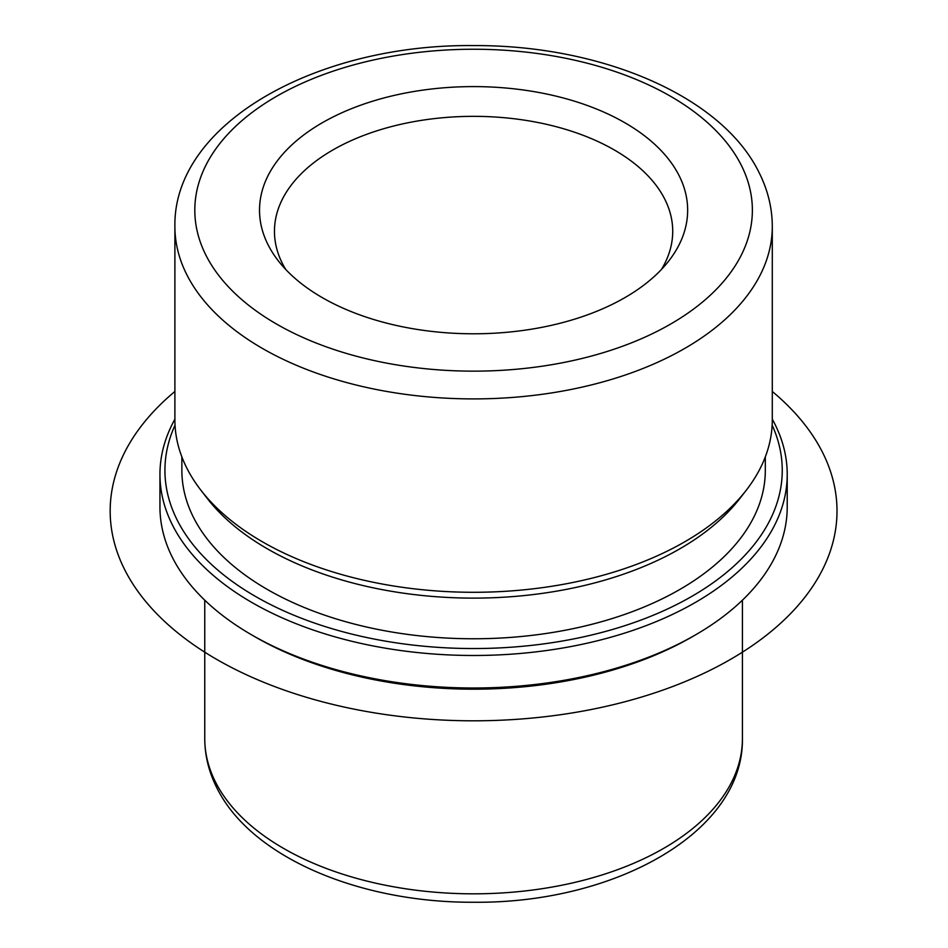 <?xml version="1.0" encoding="UTF-8"?>
<svg xmlns="http://www.w3.org/2000/svg" width="948" height="948" viewBox="0 0 948 948"><rect width="100%" height="100%" fill="white"/><g stroke="black" fill="none" stroke-linecap="round" stroke-linejoin="round"><path stroke-width="1.42" d="M765.32 456.877L765.32 470.338A291.735 168.424 180 0 1 515.072 637.056A291.735 168.424 180 0 1 193.665 517.762A291.735 168.424 180 0 1 181.862 470.338L181.862 456.877M746.266 490.235L739.902 498.458A291.735 168.424 180 0 1 473.585 598.117A291.735 168.424 180 0 1 207.28 498.458L200.917 490.235A298.703 172.453 0 0 0 473.585 592.287A298.703 172.453 0 0 0 746.266 490.235A298.703 172.453 0 0 0 772.288 419.834L772.288 226.453A298.703 172.453 180 0 1 516.067 397.153A298.703 172.453 180 0 1 186.969 275.003A298.703 172.453 180 0 1 174.894 226.453L174.894 419.834A298.703 172.453 0 0 0 186.969 468.395A298.703 172.453 0 0 0 200.917 490.235M661.443 269.445A199.127 114.969 0 0 0 672.725 231.312A199.127 114.969 0 0 0 664.667 198.95A199.127 114.969 0 0 0 445.264 117.516A199.127 114.969 0 0 0 274.458 231.312A199.127 114.969 0 0 0 282.516 263.686A199.127 114.969 0 0 0 285.727 269.445M268.177 244.987A214.07 123.596 0 0 0 278.167 260.653A214.07 123.596 0 0 0 473.585 333.791A214.07 123.596 0 0 0 669.004 260.653A214.07 123.596 0 0 0 678.993 175.404A214.07 123.596 0 0 0 413.316 91.6A214.07 123.596 0 0 0 268.177 244.987M772.146 425.131A308.657 178.2 180 0 1 556.203 642.045A308.657 178.2 180 0 1 177.418 520.511A308.657 178.2 180 0 1 175.024 425.131M772.288 419.194A313.634 181.08 180 0 1 774.54 423.424A313.634 181.08 180 0 1 787.219 474.403A313.634 181.08 180 0 1 518.189 653.646A313.634 181.08 180 0 1 172.643 525.382A313.634 181.08 180 0 1 159.951 474.403A313.634 181.08 180 0 1 174.894 419.194M787.219 474.403L787.219 506.919A313.634 181.08 180 0 1 695.37 634.959L691.839 636.997A308.657 178.2 180 0 1 255.332 636.997L251.812 634.959A313.634 181.08 180 0 1 172.643 557.91A313.634 181.08 180 0 1 159.951 506.919L159.951 474.403M695.37 634.959A313.634 181.08 180 0 1 251.812 634.959M772.288 391.477A363.416 209.816 180 0 1 706.509 672.049A363.416 209.816 180 0 1 216.618 659.358A363.416 209.816 180 0 1 174.894 391.477M741.099 164.881A278.783 160.959 180 0 1 552.08 364.636A278.783 160.959 180 0 1 206.083 255.51A278.783 160.959 180 0 1 395.103 55.754A278.783 160.959 180 0 1 741.099 164.881M742.414 600.191L742.414 738.622A268.829 155.211 180 0 1 511.825 892.246A268.829 155.211 180 0 1 215.634 782.313A268.829 155.211 180 0 1 204.756 738.622L204.756 600.191M772.288 226.453C772.217 207.695 767.738 189.588 758.85 172.121C721.037 95.416 600.025 44.876 473.431 45.587C317.402 43.904 173.188 123.05 174.894 226.453M742.414 738.622C743.73 832.534 614.411 903.42 474.604 902.247C360.619 903.053 251.421 857.762 216.985 788.096C208.904 772.217 204.827 755.722 204.756 738.622"/></g></svg>
